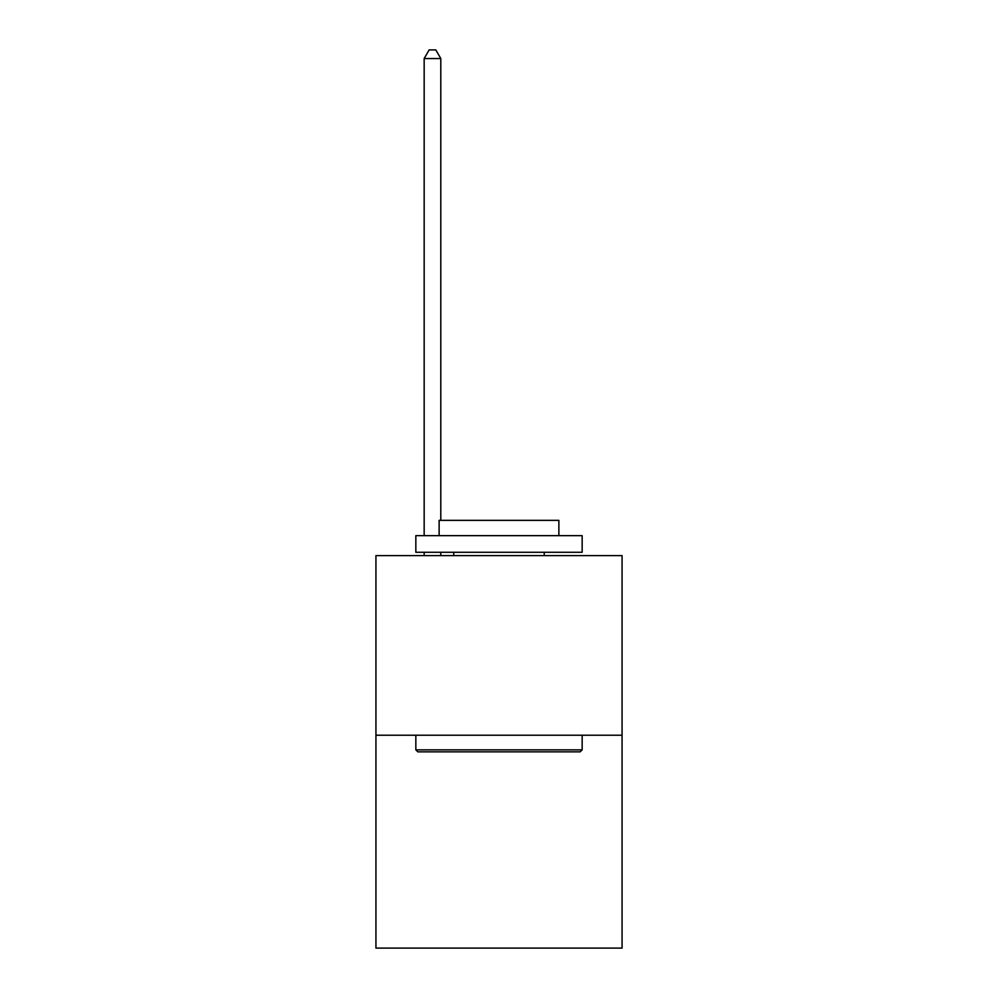 <?xml version="1.0" encoding="UTF-8"?>
<svg xmlns="http://www.w3.org/2000/svg" width="998" height="998" viewBox="0 0 998 998"><rect width="100%" height="100%" fill="white"/><g stroke="black" fill="none" stroke-linecap="round" stroke-linejoin="round"><path stroke-width="1.5" d="M622.066 735.227L622.066 555.612L375.934 555.612L375.934 948.1L622.066 948.1L622.066 735.227L375.934 735.227M580.162 751.856L417.838 751.856L415.842 749.86L582.158 749.86L580.162 751.856M415.842 535.652L582.158 535.652L582.158 552.281L415.842 552.281L415.842 535.652M558.868 535.652L558.868 520.357L439.132 520.357L439.132 535.652M415.842 735.227L415.842 749.86M582.158 735.227L582.158 749.86M453.766 552.281L453.766 555.612M544.234 552.281L544.234 555.612M440.792 520.357L440.792 58.545L424.162 58.545L424.162 535.652M424.162 552.281L424.162 555.612M440.792 552.281L440.792 555.612M424.162 58.545L429.152 49.9L435.802 49.9L440.792 58.545"/></g></svg>
